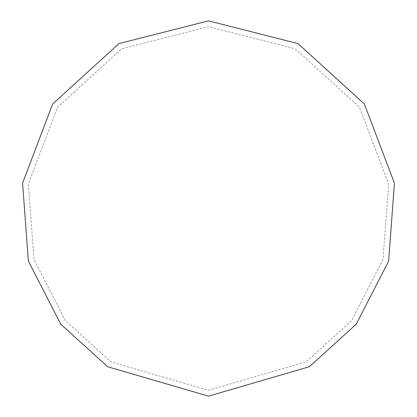 <?xml version="1.0" encoding="UTF-8"?>
<svg xmlns="http://www.w3.org/2000/svg" width="417" height="417" viewBox="0 0 417 417"><rect width="100%" height="100%" fill="white"/><g stroke="black" fill="none" stroke-linecap="round" stroke-linejoin="round"><path stroke-width="0.31" stroke-dasharray="2.08 1.56" d="M208.5 396.15L309.383 366.725L356.327 324.082L388.644 261.042L394.425 183.11L364.333 103.963L298.04 43.592L208.5 20.85L118.96 43.592L52.667 103.963L22.575 183.11L28.356 261.042L60.674 324.082L107.617 366.725L208.5 396.15M208.5 390.286L306.229 361.784L351.708 320.475L383.014 259.4L388.613 183.907L359.464 107.226L295.241 48.742L208.5 26.714L121.759 48.742L57.536 107.226L28.387 183.907L33.986 259.4L65.292 320.475L110.771 361.784L208.5 390.286"/><path stroke-width="0.63" d="M208.5 396.15L309.383 366.725L356.327 324.082L388.644 261.042L394.425 183.11L364.333 103.963L298.04 43.592L208.5 20.85L118.96 43.592L52.667 103.963L22.575 183.11L28.356 261.042L60.674 324.082L107.617 366.725L208.5 396.15"/></g></svg>
